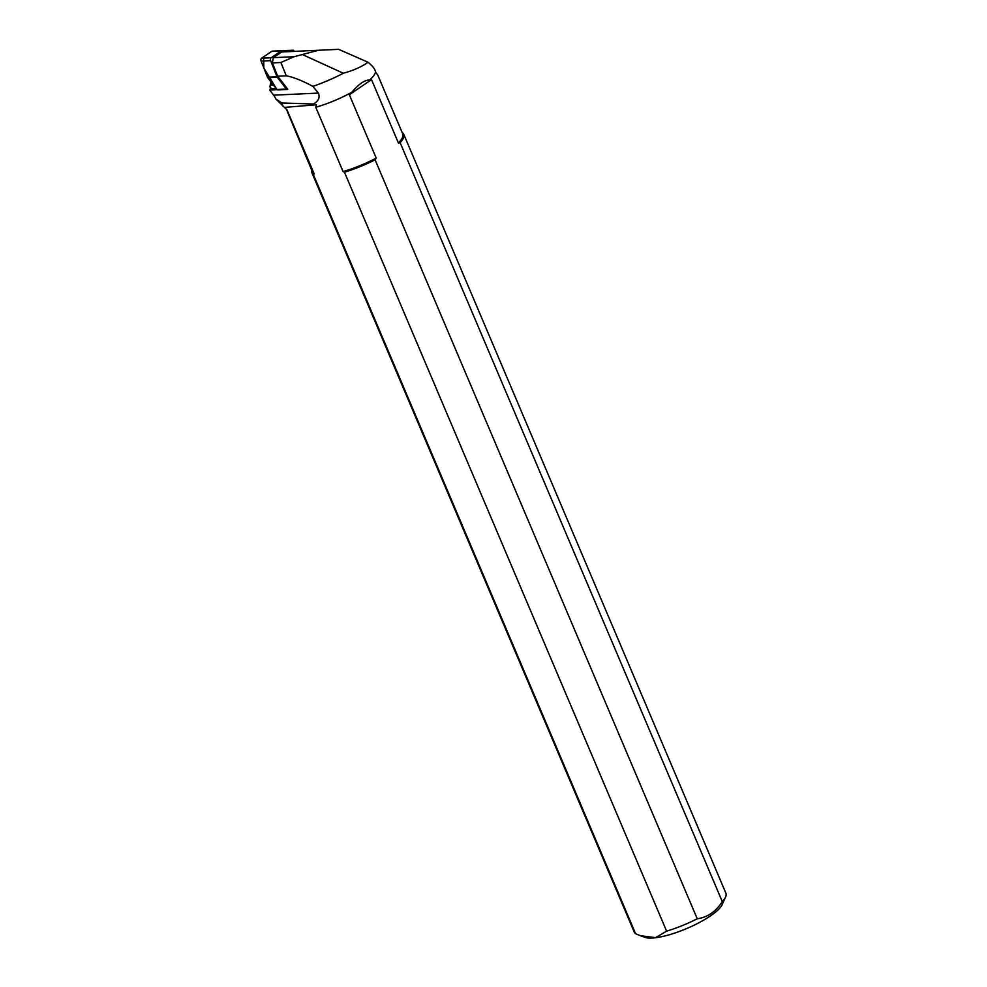 <?xml version="1.0" encoding="UTF-8"?>
<svg xmlns="http://www.w3.org/2000/svg" width="987" height="987" viewBox="0 0 987 987"><rect width="100%" height="100%" fill="white"/><g stroke="black" fill="none" stroke-linecap="round" stroke-linejoin="round"><path stroke-width="1.48" d="M294.101 56.715L273.288 57.678L281.764 51.966L318.542 50.251L294.101 56.715L280.888 62.502L286.279 75.814C293.657 77.208 302.515 80.737 312.879 86.4L318.419 93.086C320.133 97.602 318.443 101.242 313.373 104.005L316.469 104.758L315.791 107.287A49.005 12.597 -23 0 0 351.779 92.284C358.972 83.833 364.919 79.774 369.632 80.095A49.005 12.597 -23 0 0 375.566 72.026C375.171 69.324 372.667 66.067 368.04 62.243L338.64 49.35L318.542 50.251M273.288 57.678L272.412 62.897L280.888 62.502M272.412 62.897L277.655 76.221L286.279 75.814M277.655 76.221L287.772 89.225A1.974 1.172 87.3 0 1 287.217 89.496L277.692 89.94A1.974 1.172 -92.7 0 1 276.915 89.509L267.748 77.726A1.974 1.172 -92.7 0 1 267.465 77.208L261.111 61.083A1.974 1.172 -92.7 0 1 261.592 58.208L271.857 51.275A1.974 1.172 -92.7 0 1 272.252 51.139L281.776 50.695A1.974 1.172 87.3 0 0 281.381 50.831L271.129 57.764A1.974 1.172 87.3 0 0 270.635 60.639L277.002 76.764A1.974 1.172 87.3 0 0 277.285 77.282L286.44 89.064A1.974 1.172 87.3 0 0 287.217 89.496M311.917 170.763A49.782 12.806 -23 0 0 312.077 173.144A49.782 12.806 -23 0 0 313.434 174.748L314.211 173.959A49.005 12.597 -23 0 1 312.509 172.145L286.477 109.384L275.78 98.934A14.941 8.871 87.3 0 0 273.67 95.171L269.698 90.064L277.113 89.718M273.337 84.907L270.771 85.03L269.92 86.918L271.684 88.83L276.224 88.62M269.698 90.064A1.974 1.172 87.3 0 0 270.117 89.299L270.598 87.658M369.632 80.095L371.507 79.614L398.403 142.979A49.005 12.597 -23 0 0 402.721 133.85L377.799 75.135L375.566 72.026M282.899 106.053L281.826 102.969L275.78 98.934M368.04 62.243C361.945 66.697 353.704 70.361 343.34 73.248L303.083 54.865M312.879 86.4A60.589 15.582 -23 0 0 343.34 73.248M286.477 109.384A49.005 12.597 -23 0 0 286.921 109.668L285.699 108.669M315.791 107.287L343.081 171.578A49.005 12.597 -23 0 0 376.232 158.117L349.336 94.752L351.779 92.284M314.211 173.959L286.921 109.668M343.081 171.578L344.451 172.182A49.782 12.806 -23 0 0 375.085 159.795L376.232 158.117M344.451 172.182L666.607 931.148A49.782 12.806 -23 0 0 697.241 918.761L375.085 159.795M312.077 173.144L634.246 932.11A49.782 12.806 -23 0 0 635.591 933.714L313.434 174.748M666.607 931.148L655.553 937.65L640.464 935.713L644.93 937.342A43.551 11.202 -23 0 0 670.642 934.368A43.551 11.202 -23 0 0 722.237 904.536L725.568 897.035A49.782 12.806 -23 0 0 725.889 893.198L403.732 134.244A49.782 12.806 -23 0 0 402.128 132.468M640.464 935.713L635.591 933.714M398.403 142.979L400.142 142.683L722.299 901.649A49.782 12.806 -23 0 0 725.568 897.035M722.299 901.649C715.785 911.704 707.42 917.404 697.241 918.761M313.373 104.005L281.826 102.969M400.142 142.683A49.782 12.806 -23 0 0 403.732 134.244M349.336 94.752L371.507 79.614M285.243 107.336L316.469 104.758M270.771 85.03L271.511 82.55M269.92 86.918L270.808 81.65M294.151 51.386A1.974 1.172 87.3 0 0 293.016 50.214L272.252 51.139M286.44 89.064L276.915 89.509L263.825 67.967L263.603 56.851L271.857 51.275L281.381 50.831M318.419 93.086L273.67 95.171M270.117 89.299L276.52 89.003M277.285 77.282L267.748 77.726M270.635 60.639L261.111 61.083M267.465 77.208L277.002 76.764M261.592 58.208L271.129 57.764"/></g></svg>
